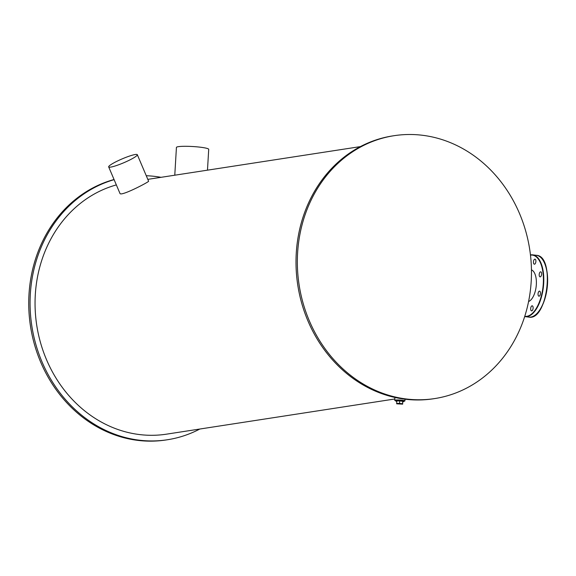 <?xml version="1.0" encoding="UTF-8"?>
<svg xmlns="http://www.w3.org/2000/svg" width="576" height="576" viewBox="0 0 576 576"><rect width="100%" height="100%" fill="white"/><g stroke="black" fill="none" stroke-linecap="round" stroke-linejoin="round"><path stroke-width="0.86" d="M396.626 403.423L399.542 403.387L402.552 403.754L402.653 404.15L396.72 403.819L396.77 400.954L399.686 400.918L399.542 403.387M399.686 400.918L402.703 401.285L402.552 403.754M402.703 401.285L402.653 404.15M396.742 401.429A3.96 0.454 3.4 0 1 395.827 401.083A3.96 0.454 3.4 0 1 396.302 400.896A3.96 0.454 3.4 0 1 400.766 400.932A3.96 0.454 3.4 0 1 403.74 401.551A3.96 0.454 3.4 0 1 402.79 401.789M395.827 401.083L395.87 400.378A3.96 0.454 3.4 0 1 396.346 400.198A3.96 0.454 3.4 0 1 400.81 400.234A3.96 0.454 3.4 0 1 403.783 400.853L403.74 401.551M395.849 400.745A5.09 0.583 3.4 0 1 394.74 400.313A5.09 0.583 3.4 0 1 399.859 400.032A5.09 0.583 3.4 0 1 404.906 400.918A5.09 0.583 3.4 0 1 404.302 401.155A5.09 0.583 3.4 0 1 403.754 401.22M394.819 398.988L166.529 434.16A127.339 111.694 -98.8 0 1 37.908 331.862A127.339 111.694 -98.8 0 1 116.345 184.91M137.318 154.714L148.594 181.195C149.818 181.519 120.442 196.913 119.952 193.385L108.684 166.903A15.566 2.088 -23.1 0 0 123.818 162.727A15.566 2.088 -23.1 0 0 137.318 154.714A15.566 2.088 -23.1 0 0 115.618 161.942A15.566 2.088 -23.1 0 0 108.684 166.903M199.807 429.034A132.998 116.662 -98.8 0 1 167.393 439.754A132.998 116.662 -98.8 0 1 33.156 333.403A132.998 116.662 -98.8 0 1 114.113 179.669M146.268 175.73A132.998 116.662 -98.8 0 1 161.028 177.329M533.923 260.021A2.549 1.188 96.9 0 1 534.982 259.15A2.549 1.188 96.9 0 1 535.853 261.821A2.549 1.188 96.9 0 1 534.37 264.204A2.549 1.188 96.9 0 1 533.484 262.67A2.549 1.188 96.9 0 1 533.923 260.021M540.554 271.814A2.549 1.188 96.9 0 1 540.706 271.807A2.549 1.188 96.9 0 1 541.584 274.478A2.549 1.188 96.9 0 1 540.101 276.869A2.549 1.188 96.9 0 1 539.208 274.363A2.549 1.188 96.9 0 1 540.554 271.814M540.216 291.751A2.549 1.188 96.9 0 1 540.274 294.617A2.549 1.188 96.9 0 1 538.949 296.194A2.549 1.188 96.9 0 1 538.078 293.53A2.549 1.188 96.9 0 1 539.561 291.139A2.549 1.188 96.9 0 1 540.216 291.751M533.11 308.16A2.549 1.188 96.9 0 1 531.598 310.874A2.549 1.188 96.9 0 1 530.719 308.203A2.549 1.188 96.9 0 1 532.21 305.813A2.549 1.188 96.9 0 1 533.11 308.16M531.454 269.878A16.171 7.546 96.9 0 1 536.256 285.61A16.171 7.546 96.9 0 1 528.581 301.529M174.78 175.205L176.429 147.42A16.171 1.85 3.4 0 1 192.679 146.527A16.171 1.85 3.4 0 1 208.714 149.342L207.475 170.172M434.664 398.578L433.318 398.786A132.998 116.662 -98.8 0 1 297.77 285.098A132.998 116.662 -98.8 0 1 392.818 135.886L394.157 135.684A132.998 116.662 -98.8 0 1 531.209 281.232A132.998 116.662 -98.8 0 1 434.664 398.578A132.998 116.662 -98.8 0 1 299.11 284.89A132.998 116.662 -98.8 0 1 394.157 135.684M167.393 439.754L166.046 439.963A132.998 116.662 -98.8 0 1 31.666 332.87A132.998 116.662 -98.8 0 1 114.048 179.518M537.17 313.272A30.845 14.386 -83.1 0 0 543.485 260.993M536.371 255.305C555.408 255.838 547.531 321.12 528.905 317.11A31.126 14.515 -83.1 0 0 547.049 287.942A31.126 14.515 -83.1 0 0 536.371 255.305L532.642 254.851A31.126 14.515 -83.1 0 0 530.46 254.938M528.905 317.11L524.678 316.577A31.126 14.515 -83.1 0 0 525.175 316.656A31.126 14.515 -83.1 0 0 543.319 287.496A31.126 14.515 -83.1 0 0 532.642 254.851L530.46 254.923M524.758 316.318A30.845 14.386 -83.1 0 0 543.132 285.689A30.845 14.386 -83.1 0 0 530.482 255.139M360.403 146.606L147.816 179.359M404.906 400.918L405.014 399.204M394.74 400.313L394.913 397.462"/></g></svg>
